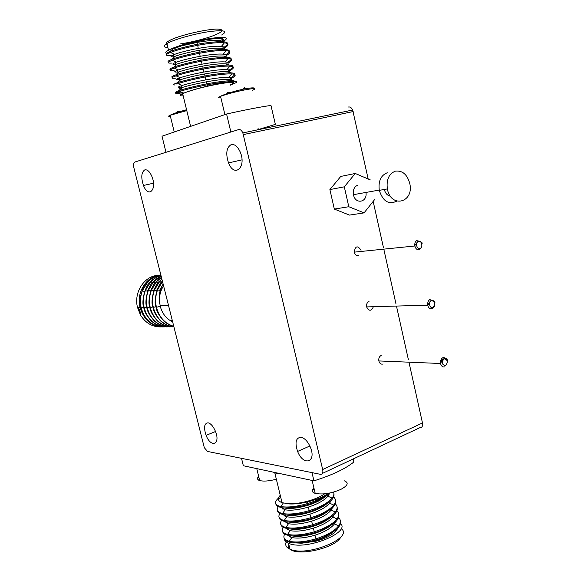 <?xml version="1.0" encoding="UTF-8"?>
<svg xmlns="http://www.w3.org/2000/svg" width="581" height="581" viewBox="0 0 581 581"><rect width="100%" height="100%" fill="white"/><g stroke="black" fill="none" stroke-linecap="round" stroke-linejoin="round"><path stroke-width="0.87" d="M238.675 129.578L134.894 162.026C133.586 162.76 133.245 164.655 133.862 167.713L204.309 447.682L207.511 451.437L320.436 474.336C322.499 474.437 323.247 472.832 322.673 469.521L242.843 132.926C241.667 130.376 240.28 129.265 238.675 129.578M322.477 473.377L419.889 427.674C422.082 427.638 422.946 426.069 422.481 422.961L408.951 362.181M374.709 199.465L364.076 212.871L349.471 215.093L334.329 209.08L329.892 189.58L340.749 176.45L355.252 173.465L370.366 179.943M383.111 364.004C381.027 364.556 379.604 363.532 378.841 360.932C378.507 358.295 379.291 356.465 381.18 355.441M368.993 301.495C367.069 302.44 366.277 304.248 366.611 306.913C369.015 311.416 371.274 311.351 373.38 306.717M361.033 250.266C357.613 245.197 355.34 245.828 354.221 252.147C354.998 254.834 356.473 255.989 358.63 255.604M408.334 359.399L396.46 306.064M396.017 304.066L383.794 249.14M383.525 247.942L373.169 201.411M368.18 179.006L352.674 110.02C351.534 107.674 350.096 106.679 348.368 107.02M301.023 437.246C304.669 438.132 307.763 441.4 310.305 447.036C316.914 462.411 303.405 466.608 297.603 451.437C294.698 442.482 295.838 437.747 301.023 437.246M144.843 169.841C147.385 169.42 149.724 171.591 151.844 176.355C157.429 189.471 148.511 198.731 143.478 185.484C140.863 177.445 141.314 172.23 144.843 169.841M231.216 144.575C234.644 143.965 237.636 146.427 240.2 151.975C246.852 167.212 234.412 178.265 228.529 162.92C225.537 153.645 226.43 147.53 231.216 144.575M208.071 422.808C210.801 423.505 213.227 426.272 215.34 431.102C220.911 444.349 211.077 448.496 206.102 435.351C203.553 427.536 204.207 423.353 208.071 422.808M364.076 212.871L348.796 206.72L334.329 209.08M348.796 206.72L344.308 186.828L329.892 189.58M344.308 186.828L355.252 173.465M357.867 185.143C354.308 186.574 352.841 189.747 353.459 194.671C355.209 204.788 367.664 202.449 365.95 192.449M384.302 189.464C385.356 193.35 387.404 195.601 390.447 196.225M395.378 171.148C388.9 173.755 386.227 179.674 387.374 188.919C390.846 208.652 414.202 202.704 409.808 183.64C407.296 174.489 402.48 170.327 395.378 171.148M387.273 172.753C380.824 175.346 378.166 181.207 379.299 190.35C382.908 201.36 388.725 204.962 396.736 201.157M353.161 458.983L353.865 462.011C345.179 468.932 331.874 475.207 313.951 480.843L243.352 465.751L241.514 458.329M313.951 480.843L311.99 472.622M281.03 473.805L274.828 472.992L272.642 472.012M324.583 493.835C317.095 499.507 299.215 504.395 288.27 503.727L282.046 502.688C277.871 501.062 277.268 498.6 280.253 495.295M278.161 498.396C274.268 501.984 274.74 504.598 279.57 506.233L280.812 506.538C287.559 507.692 296.477 506.705 307.567 503.56C316.115 500.96 322.869 497.677 327.844 493.712C322.484 497.176 315.57 499.95 307.109 502.035C297.995 504.068 290.638 504.526 285.031 503.407M275.728 503.662C276.164 505.455 277.5 506.596 279.737 507.097L281.03 507.409C283.361 508.949 301.343 506.981 307.785 504.446C313.573 503.248 327.662 496.283 329.739 493.037M284.719 508.07C290.558 509.029 298.249 508.128 307.792 505.361C315.352 503.008 321.271 500.045 325.542 496.472M280.696 507.336L285.14 509.806C290.979 510.779 298.67 509.886 308.213 507.126C317.64 504.105 324.213 500.459 327.916 496.203L332.078 498.12C333.806 495.963 334.3 493.959 333.559 492.107M279.025 497.677L278.495 498.106M280.768 497.423L279.025 498.687M281.792 501.643L281.248 502.231M277.398 510.532C277.856 512.362 279.2 513.531 281.429 514.054L282.722 514.381C285.068 515.964 303.05 514.062 309.477 511.512C316.398 510.154 331.686 501.715 332.281 498.992C333.777 497.467 334.307 495.557 333.879 493.254M329.086 494.322L328.708 494.032M285.482 514.802L286.404 515.02C292.25 516.037 299.941 515.165 309.477 512.406C316.834 510.118 322.651 507.213 326.936 503.683M278.931 506.029C276.033 509.312 276.817 511.701 281.269 513.19L282.511 513.51C289.265 514.73 298.184 513.771 309.266 510.634C320.211 507.184 327.815 503.015 332.078 498.12M282.417 514.316L286.825 516.763C292.679 517.787 300.37 516.923 309.898 514.163C319.318 511.135 325.868 507.46 329.558 503.146L331.01 500.408M328.534 495.346L327.691 494.896M328.374 495.397L327.684 495.237M283.688 508.193L282.831 509.123M279.069 517.395C279.541 519.254 280.892 520.46 283.121 520.997L284.414 521.339C286.767 522.973 304.749 521.135 311.169 518.572C318.083 517.228 333.341 508.716 333.922 505.949C335.411 504.402 335.934 502.463 335.498 500.125M286.767 521.738L288.089 521.963C293.95 523.038 301.641 522.188 311.162 519.429C318.308 517.213 324.024 514.359 328.309 510.881M280.478 512.929C277.725 516.211 278.553 518.615 282.954 520.14L284.203 520.474C290.965 521.76 299.883 520.83 310.958 517.693C321.889 514.236 329.478 510.031 333.719 505.078C336.305 501.693 336.101 498.868 333.109 496.595M320.792 499.827L319.811 499.776M284.138 521.28L288.51 523.699C294.371 524.781 302.062 523.946 311.583 521.186C320.995 518.15 327.531 514.454 331.199 510.082L332.608 507.431M330.226 502.202L329.492 501.781M330.589 501.512L329.993 501.352M319.978 500.292L318.7 500.314M318.352 501.163L316.652 501.243M285.336 514.969L284.414 516.001M280.739 524.236C281.226 526.139 282.584 527.366 284.806 527.933L286.106 528.289C288.466 529.959 306.448 528.194 312.861 525.623C319.768 524.287 334.99 515.703 335.564 512.885C337.038 511.331 337.561 509.363 337.118 506.988M289.774 528.892C295.635 530.017 303.326 529.204 312.847 526.444C319.782 524.294 325.396 521.498 329.674 518.078M282.025 519.813C279.41 523.103 280.282 525.522 284.646 527.076L285.896 527.425C292.671 528.775 301.583 527.875 312.643 524.737C323.566 521.28 331.141 517.039 335.36 512.021C337.91 508.622 337.721 505.76 334.787 503.444M322.891 506.581L322.085 506.523M285.867 528.231L290.195 530.627C296.056 531.76 303.747 530.954 313.268 528.194C322.666 525.159 329.187 521.433 332.84 517.003L334.198 514.446M331.911 509.043L331.279 508.658M322.23 506.973L321.191 506.973M320.727 507.816L319.339 507.852M286.941 521.767L285.997 522.864M282.402 531.07C282.903 533.009 284.269 534.266 286.491 534.854L287.791 535.224C290.166 536.946 308.141 535.246 314.546 532.654C321.453 531.332 336.639 522.675 337.205 519.813C338.672 518.237 339.181 516.248 338.738 513.829M291.451 535.813C297.327 536.989 305.018 536.205 314.524 533.445C321.257 531.361 326.762 528.63 331.032 525.268M283.579 526.684C281.095 529.981 282.01 532.421 286.331 533.997L287.58 534.36C294.364 535.769 303.282 534.912 314.336 531.775C325.244 528.311 332.797 524.033 337.002 518.949C339.515 515.536 339.34 512.653 336.464 510.285M324.946 513.328L324.3 513.27M288.626 543.605C287.718 545.733 288.161 547.549 289.955 549.052M290.347 549.35C298.845 556.671 336.515 547.491 340.735 537.076M337.205 529.785L336.319 529.458M326.66 528.26L325.752 528.274M287.595 535.174L291.873 537.541C297.748 538.732 305.439 537.948 314.946 535.195C324.329 532.152 330.843 528.398 334.482 523.909L335.789 521.455M333.588 515.87L333.051 515.529M324.423 513.655L323.595 513.64M288.408 528.703L287.588 529.719M285.14 533.532C282.773 536.837 283.731 539.299 288.016 540.911L289.265 541.281C296.063 542.763 304.974 541.935 316.013 538.798C326.914 535.326 334.453 531.019 338.636 525.87C341.12 522.442 340.953 519.523 338.135 517.112M286.201 542C284.908 545.087 286.172 547.491 289.992 549.205L291.313 549.691C309.433 556.489 354.257 537.105 341.091 528.637M284.065 537.897C284.581 539.865 285.954 541.158 288.176 541.761L289.476 542.146C291.858 543.91 309.833 542.276 316.224 539.676C323.13 538.362 338.287 529.64 338.839 526.735C340.299 525.137 340.8 523.118 340.35 520.663M293.056 542.756L301.648 543.228L316.202 540.432C322.731 538.413 328.12 535.747 332.376 532.45M323.036 514.468L321.91 514.483M326.74 519.864L327.277 519.864M340.088 523.183C351.955 531.724 307.596 550.338 289.883 543.816L288.561 543.337C285.699 542.117 284.269 540.453 284.291 538.347M301.648 543.228L316.362 541.1C324.917 538.696 331.243 535.588 335.331 531.782L337.365 528.456M338.403 527.287L335.331 531.782M335.259 522.689L334.816 522.384M177.299 112.402L177.038 111.334L180.546 111.392M183.255 110.622L185.833 109.947M227.672 93.432L227.403 92.306L230.664 92.459M234.608 91.304L236.082 90.905M242.35 89.387L243.875 88.479L244.005 89.038M244.499 87.462L244.833 88.878M165.992 152.302L162.019 136.201L226.575 114.021C245.734 109.751 260.528 106.889 270.964 105.437L275.365 124.37L256.693 130.035M230.868 132.025L226.575 114.021M188.731 127.021L196.393 124.392M230.163 85.269L236.59 82.429C237.535 81.384 235.428 81.129 230.272 81.667C223.961 82.509 216.335 83.984 207.402 86.09C197.838 88.414 190.488 90.556 185.339 92.524L188.418 91.464C208.993 84.55 244.833 78.987 230.061 84.826M183.189 95.836C179.246 95.996 179.064 95.248 182.645 93.599L185.339 92.524M232.146 80.272L229.168 79.314C224.157 79.139 216.524 79.982 206.255 81.848C195.964 83.817 188.07 85.668 182.572 87.39L181.541 87.738C178.244 88.9 178.033 89.343 180.931 89.067M236.808 81.885L233.395 80.672C231.95 80.084 214.207 82.19 206.959 83.838C199.82 85.066 181.425 89.496 179.587 90.425L178.411 90.825C174.409 92.386 174.714 92.866 179.333 92.27L181.214 91.994M230.272 81.667C224.121 82.001 216.43 83.054 207.192 84.819C195.267 87.172 186.145 89.365 179.827 91.391L178.687 91.776C174.402 93.345 174.692 93.824 179.558 93.207L182.819 92.691M190.583 126.266L182.645 93.599C179.435 94.747 179.514 95.088 182.899 94.645M231.115 79.597C232.393 78.304 231.594 77.571 228.711 77.389C223.692 77.186 216.052 78.021 205.79 79.895C195.492 81.856 187.598 83.715 182.107 85.458L181.076 85.806C177.474 87.106 177.575 87.528 181.381 87.07M229.27 79.321L230.526 78.747M230.301 77.81L231.637 77.15C235.879 74.608 235.85 73.206 231.565 72.937C230.105 72.291 212.326 74.303 205.071 75.966C197.918 77.171 179.529 81.681 177.706 82.662L176.522 83.09C173.508 84.187 172.869 84.811 174.605 84.964M230.294 72.531L227.338 71.586C222.305 71.34 214.65 72.146 204.374 74.005C194.069 75.973 186.174 77.854 180.691 79.648L179.667 80.004L179.195 78.072C175.607 79.437 175.723 79.917 179.551 79.524M231.812 78.115C236.307 75.661 236.3 74.259 231.797 73.903C226.038 73.7 217.207 74.717 205.304 76.946C193.364 79.299 184.242 81.529 177.939 83.635L176.806 84.042M229.154 72.167C230.65 70.737 229.894 69.902 226.88 69.655C221.84 69.386 214.186 70.185 203.909 72.044C193.596 74.012 185.702 75.9 180.226 77.709L179.195 78.072M227.745 71.717L228.747 71.245M228.529 70.301L229.858 69.626C234.078 67.004 234.041 65.522 229.735 65.181C228.26 64.476 210.438 66.401 203.176 68.071C196.015 69.262 177.626 73.852 175.811 74.891L174.634 75.334C171.765 76.416 171.068 77.091 172.535 77.36M228.413 64.767L225.508 63.845C220.453 63.525 212.777 64.295 202.493 66.147C192.173 68.115 184.279 70.025 178.81 71.891L177.786 72.262L177.314 70.323C173.741 71.753 173.872 72.298 177.713 71.964M230.032 70.591C234.513 68.064 234.492 66.583 229.96 66.154C224.179 65.871 215.326 66.837 203.415 69.059C191.461 71.412 182.34 73.678 176.05 75.864L174.917 76.285C170.661 78.007 170.981 78.638 175.898 78.159M227.469 64.469C228.805 63.046 227.999 62.196 225.043 61.913C219.988 61.571 212.312 62.327 202.021 64.179C191.701 66.147 183.807 68.064 178.338 69.945L177.314 70.323M226.241 64.077L226.968 63.721M228.289 63.017L228.064 62.087C232.284 59.378 232.226 57.824 227.897 57.417C226.408 56.655 208.55 58.485 201.28 60.17C194.112 61.339 175.716 66.009 173.915 67.106L172.746 67.563C169.993 68.638 169.253 69.364 170.523 69.735M226.503 56.982L223.67 56.096C218.594 55.696 210.903 56.422 200.605 58.274C190.277 60.235 182.383 62.189 176.922 64.113L175.898 64.506L175.426 62.566C171.867 64.055 172.012 64.665 175.876 64.397M228.246 63.053C232.72 60.453 232.676 58.899 228.13 58.383C222.32 58.02 213.445 58.942 201.52 61.158C189.559 63.511 180.437 65.813 174.155 68.079L173.029 68.514C168.78 70.323 169.129 71.02 174.06 70.621M225.769 56.749C226.946 55.333 226.096 54.469 223.206 54.149C218.129 53.735 210.431 54.454 200.133 56.299C189.805 58.267 181.911 60.221 176.45 62.167L175.426 62.566M224.724 56.422L225.188 56.19M226.285 54.527C230.483 51.745 230.403 50.111 226.06 49.632C224.556 48.811 206.654 50.547 199.385 52.246C192.202 53.401 173.813 58.151 172.02 59.306L170.85 59.778C168.199 60.852 167.43 61.622 168.548 62.087M224.564 49.167L221.826 48.325C216.728 47.853 209.022 48.543 198.709 50.38C188.375 52.348 180.48 54.331 175.034 56.328L174.009 56.735L173.537 54.788C170.051 56.306 170.139 56.989 173.799 56.822M226.459 55.5C230.918 52.827 230.86 51.193 226.285 50.605C220.453 50.155 211.564 51.034 199.624 53.241C187.648 55.587 178.527 57.94 172.259 60.279L171.134 60.736C166.9 62.617 167.263 63.387 172.223 63.06M179.979 44.011C190.561 42.333 200.837 39.878 210.809 36.625C216.401 34.577 220.141 32.761 222.029 31.185C222.559 29.878 220.838 29.166 216.866 29.05C207.214 29.355 188.607 33.277 176.116 37.656C167.553 40.866 164.249 43.459 167.139 44.497M224.055 49.015C225.087 47.606 224.186 46.727 221.368 46.378C216.263 45.892 208.557 46.567 198.237 48.405C187.903 50.373 180.008 52.363 174.561 54.374L173.537 54.788M174.91 62.777L175.462 62.704M224.673 47.932C229.117 45.187 229.037 43.473 224.448 42.812C218.587 42.275 209.676 43.11 197.722 45.303C185.731 47.657 176.609 50.046 170.356 52.464L169.238 52.936C165.019 54.897 165.403 55.747 170.378 55.493M221.659 34.991C228.34 30.924 224.266 29.791 209.436 31.585C195.281 33.611 175.76 38.985 168.04 42.936L166.907 43.539C162.963 45.892 163.29 47.214 167.873 47.504M172.361 55.318L173.632 55.166M224.709 47.903L224.491 46.959C228.674 44.091 228.58 42.384 224.215 41.839C222.697 40.96 204.759 42.602 197.482 44.316C190.285 45.449 171.896 50.278 170.117 51.484L168.955 51.978C166.377 53.06 165.592 53.873 166.594 54.418M167.945 52.45L168.512 53.27M222.596 41.338L219.981 40.539C214.861 39.995 207.141 40.641 196.814 42.478L181.439 45.899L172.448 49.196L170.117 51.484M221.906 48.346L223.177 47.7M167.524 53.779C164.873 53.263 165.207 52.072 168.526 50.191L169.659 49.603C177.401 45.739 196.908 40.409 211.041 38.324C225.842 36.45 229.887 37.496 223.184 41.447L223.089 41.491M181.439 45.899L196.639 41.723C205.87 39.668 213.133 38.586 218.412 38.469L219.64 38.448C223.743 38.557 224.615 39.486 222.254 41.236M222.327 41.258C223.213 39.857 222.283 38.971 219.524 38.586L218.412 38.469M172.601 321.903C166.224 318.78 162.07 313.413 160.116 305.788L159.448 299.68C159.528 294.552 160.893 289.948 163.544 285.859M159.731 303.732L159.15 299.033L159.535 293.347L160.16 290.58L163.072 283.956M160.421 306.303L160.262 305.78M162.469 281.553L157.567 289.868C155.555 295.497 155.134 301.096 156.311 306.666L156.449 307.276C159.121 317.023 164.67 323.305 173.087 326.108L173.697 326.268M162.382 281.233C157.749 284.269 153.304 300.784 155.919 306.652L156.057 307.291C156.572 311.227 159.1 315.744 163.631 320.843C167.19 323.886 170.211 325.636 172.688 326.108L173.726 326.377M161.685 286.491L159.572 290.413M161.823 278.996L159.325 281.415C154.713 284.356 150.174 300.878 152.803 306.775L152.948 307.407C153.464 311.329 155.984 315.824 160.509 320.894C164.053 323.915 167.052 325.658 169.521 326.123L173.857 326.885M161.888 279.258L159.717 281.378L154.452 290.072C152.44 295.671 152.026 301.241 153.202 306.783L153.333 307.393C155.999 317.088 161.525 323.334 169.913 326.115L173.842 326.834L166.776 326.13L167.197 325.309M158.613 286.644L156.463 290.616M161.409 277.333L156.224 281.676C151.634 284.603 147.109 301.031 149.731 306.899L149.876 307.531C150.385 311.431 152.905 315.904 157.415 320.952C160.944 323.944 163.936 325.672 166.391 326.137L172.993 326.9M161.453 277.529L156.616 281.64L151.372 290.268C149.368 295.845 148.947 301.394 150.123 306.906L150.254 307.516C152.912 317.153 158.417 323.363 166.776 326.13M155.388 287.079L153.384 290.812M161.111 276.164C157.393 278.016 154.742 279.933 153.159 281.938C148.583 284.843 144.081 301.183 146.688 307.015L146.833 307.647C147.342 311.532 149.854 315.984 154.357 321.002C157.872 323.973 160.85 325.687 163.29 326.144L169.877 326.907M161.148 276.295L153.544 281.901L148.329 290.464C146.325 296.012 145.904 301.539 147.073 307.029L147.211 307.632C149.854 317.219 155.345 323.392 163.675 326.144L170.785 326.856M152.2 287.508L150.341 291.016M160.93 275.43C155.643 277.34 152.048 279.599 150.13 282.192C145.57 285.082 141.081 301.336 143.681 307.138L143.827 307.763C144.335 311.627 146.84 316.064 151.336 321.061C154.829 324.002 157.792 325.701 160.225 326.159L166.798 326.914M160.944 275.503C156.834 276.796 153.355 279.018 150.508 282.163L145.315 290.66C143.318 296.187 142.897 301.677 144.066 307.146L144.197 307.748C146.833 317.284 152.302 323.421 160.61 326.159L167.684 326.863M149.048 287.944L147.327 291.212M171.301 320.835L172.158 320.124M138.358 307.349L140.994 313.965M160.85 275.133C155.555 276.048 151.111 278.473 147.501 282.417L142.338 290.849C140.341 296.354 139.919 301.822 141.081 307.269L141.219 307.865C143.841 317.342 149.295 323.45 157.574 326.173L164.612 326.878M158.795 275.336C144.814 275.292 133.499 291.967 137.486 307.385L140.428 314.924C145.555 323.159 152.512 327.154 161.315 326.907M160.843 275.103C154.11 276.694 149.542 279.134 147.131 282.446C142.585 285.322 138.118 301.488 140.711 307.255L140.849 307.879C141.357 311.728 143.856 316.137 148.351 321.111C151.823 324.031 154.771 325.723 157.197 326.173L163.319 326.936M162.847 326.936C151.576 326.348 144.008 320.008 140.137 307.901L139.985 307.284C136.063 292.054 146.949 275.51 160.734 275.118M322.673 469.521L422.481 422.961M243.381 134.581L353.168 111.552M419.409 249.736C417.187 250.142 415.662 248.893 414.849 245.988C414.493 243.076 415.321 241.159 417.332 240.222M418.436 241.318C415.095 242.357 416.679 249.598 419.99 248.465C423.309 247.419 421.741 240.222 418.436 241.318M434.624 302.868L434.69 302.868C436.048 308.852 428.829 311.307 427.79 305.17C427.434 302.294 428.248 300.348 430.223 299.324M431.334 300.471C428.052 301.648 429.613 308.787 432.867 307.509C435.612 303.943 435.096 301.597 431.334 300.471M444.944 366.807C442.802 367.403 441.328 366.299 440.536 363.495C440.863 357.787 442.853 356.247 446.513 358.876M445.554 365.689C448.249 362.014 447.74 359.704 444.037 358.753C441.335 362.435 441.836 364.745 445.554 365.689M307.785 504.446L307.792 505.361M307.109 502.035L307.567 503.56M283.296 503.059L280.834 506.509M309.477 511.512L309.477 512.406M308.213 507.126L309.266 510.634M285.14 509.806L282.533 513.481M311.169 518.572L311.162 519.429M309.898 514.163L310.958 517.693M329.558 503.146L333.719 505.078M286.825 516.763L284.225 520.438M312.861 525.623L312.847 526.444M311.583 521.186L312.643 524.737M331.199 510.082L335.36 512.021M288.51 523.699L285.917 527.388M314.546 532.654L314.524 533.445M313.268 528.194L314.336 531.775M332.84 517.003L337.002 518.949M290.195 530.627L287.61 534.324M291.873 537.541L289.287 541.245M314.946 535.195L316.013 538.798M334.482 523.909L338.636 525.87M316.224 539.676L316.202 540.432M313.907 487.917C311.51 490.371 311.939 492.18 315.207 493.349C322.564 494.845 331.119 493.523 340.851 489.391C347.968 485.505 349.058 482.622 344.126 480.727M258.668 476.355C256.904 478.265 257.245 479.652 259.685 480.531C263.592 481.562 269.141 481.119 276.338 479.209M186.777 110.608L170.139 115.27C168.025 116.164 168.12 116.527 170.415 116.374M252.626 90.229C256.918 88.392 255.001 88.145 246.881 89.496C236.104 91.58 227.331 93.861 220.555 96.344C217.701 97.543 217.817 98.022 220.896 97.79M229.168 79.314L233.395 80.672M206.255 81.848L206.959 83.838M207.192 84.819L207.402 86.09M179.827 91.391L183.807 93.113M182.572 87.39L179.616 90.396M180.016 91.471L179.333 92.27M227.338 71.586L231.565 72.937M204.374 74.005L205.071 75.966M231.797 73.903L228.711 77.389M205.304 76.946L205.79 79.895M177.939 83.635L182.107 85.458M180.691 79.648L177.728 82.64M225.508 63.845L229.735 65.181M202.493 66.147L203.176 68.071M229.96 66.154L226.88 69.655M203.415 69.059L203.909 72.044M176.05 75.864L180.226 77.709M178.81 71.891L175.84 74.862M223.67 56.096L227.897 57.417M200.605 58.274L201.28 60.17M228.13 58.383L225.043 61.913M201.52 61.158L202.021 64.179M174.155 68.079L178.338 69.945M176.922 64.113L173.944 67.076M221.826 48.325L226.06 49.632M198.709 50.38L199.385 52.246M226.285 50.605L223.206 54.149M199.624 53.241L200.133 56.299M172.259 60.279L176.45 62.167M175.034 56.328L172.049 59.277M170.356 52.464L174.561 54.374M197.722 45.303L198.237 48.405M224.448 42.812L221.368 46.378M196.814 42.478L197.482 44.316M219.981 40.539L224.215 41.839M156.449 307.276L160.254 306.34M173.087 326.108L173.472 325.353M159.717 281.378L161.271 282.555M153.333 307.393L155.94 306.753M169.913 326.115L170.342 325.28M156.616 281.64L158.148 282.802M150.254 307.516L152.832 306.884M153.544 281.901L155.062 283.049M147.211 307.632L149.753 307.008M163.675 326.144L164.089 325.331M150.508 282.163L152.004 283.296M144.197 307.748L146.717 307.131M160.61 326.159L161.01 325.36M141.219 307.865L143.71 307.255M157.574 326.173L157.967 325.382M147.501 282.417L148.983 283.535M297.603 451.437L309.847 445.99M143.478 185.484L153.493 183.189M228.529 162.92L241.986 159.862M242.843 132.926L352.674 110.02M206.102 435.351L215.507 431.523M421.813 243.991L421.871 243.984C422.75 242.785 421.566 241.783 418.327 240.992C415.618 244.151 414.464 245.814 414.849 245.988L354.221 252.147M416.483 244.543L414.725 244.724M434.69 302.868C435.59 301.713 434.435 300.805 431.225 300.145L427.79 305.17L366.611 306.913M429.49 303.028L427.718 303.086M447.247 360.888L447.319 360.888C447.842 360.314 447.348 359.501 445.83 358.448C441.4 358.179 441.168 363.517 440.536 363.495L378.841 360.932M442.41 360.699L440.616 360.634M379.248 190.074L353.459 194.671M387.374 188.919L379.299 190.35M274.828 472.992L282.046 502.688M284.015 509.537L283.608 507.874M285.699 516.48L285.3 514.831M287.384 523.401L286.992 521.782M289.062 530.315L288.677 528.739M290.74 537.222L290.369 535.697M286.288 533.99L286.498 534.847M284.603 527.069L284.813 527.926M282.918 520.133L283.129 520.997M281.226 513.19L281.436 514.047M279.534 506.225L279.744 507.09M287.973 540.904L288.176 541.761M288.561 543.337L289.992 549.205M314.103 488.723C311.706 490.916 312.077 492.463 315.207 493.349L312.128 480.451M258.835 477.059C257.071 478.788 257.354 479.942 259.685 480.531L256.766 468.62M186.574 109.765C177.51 112.169 172.027 114.007 170.139 115.27L174.242 132.003M254.725 88.711C255.117 87.644 252.401 87.593 246.576 88.559C235.065 90.636 223.075 94.71 220.555 96.344L224.905 114.595M258.138 128.655L257.993 128.038M181.076 85.806L181.541 87.738M171.09 60.744L170.858 59.778M222.995 40.641L222.552 38.774M169.194 52.944L168.962 51.978M168.526 50.191L166.907 43.539M226.503 55.464L226.278 54.527M172.985 68.529L172.753 67.563M174.881 76.293L174.641 75.334M230.069 70.555L229.851 69.626M176.762 84.049L176.53 83.083M231.848 78.079L231.63 77.15M178.65 91.783L178.418 90.825M168.468 305.446L160.116 305.788M157.567 289.868L160.16 290.573M154.452 290.072L156.87 290.725M151.372 290.268L153.762 290.921M148.329 290.464L150.69 291.11M145.315 290.66L147.654 291.299M142.338 290.849L144.647 291.48M141.081 307.24L140.711 307.255M139.985 307.284L137.486 307.385M144.059 307.124L143.681 307.138M147.073 307L146.688 307.015M150.116 306.884L149.731 306.899M153.195 306.761L152.803 306.775M156.311 306.637L155.919 306.652"/></g></svg>
